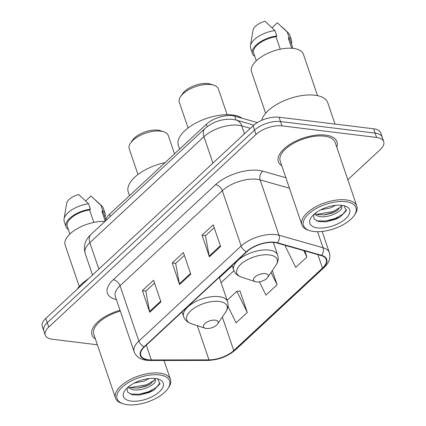 <?xml version="1.0" encoding="UTF-8"?>
<svg xmlns="http://www.w3.org/2000/svg" width="426" height="426" viewBox="0 0 426 426"><rect width="100%" height="100%" fill="white"/><g stroke="black" fill="none" stroke-linecap="round" stroke-linejoin="round"><path stroke-width="0.64" d="M105.696 220.743A19.34 8.989 -18.8 0 1 109.445 214.315L206.36 124.254A19.34 8.989 -18.8 0 1 234.726 116.144L257.389 122.592M347.84 179.724L380.2 149.654A19.34 8.989 161.2 0 0 383.725 141.608L380.78 132.96A19.34 8.989 161.2 0 0 373.655 128.801L279.041 117.214A19.34 8.989 161.2 0 0 253.076 125.798L45.8 318.408A19.34 8.989 161.2 0 0 42.275 326.454L43.745 330.778A19.34 8.989 161.2 0 1 47.275 322.732A19.34 8.989 161.2 0 0 43.745 330.778L45.22 335.097A19.34 8.989 161.2 0 0 52.345 339.256L97.373 344.772M383.725 141.608A19.34 8.989 161.2 0 0 376.6 137.449L281.985 125.862A19.34 8.989 161.2 0 0 256.015 134.446L254.546 130.122L47.275 322.732L254.546 130.122A19.34 8.989 161.2 0 1 280.516 121.538A19.34 8.989 161.2 0 0 254.546 130.122L253.076 125.798M376.6 137.449L375.125 133.125L280.516 121.538L375.125 133.125A19.34 8.989 161.2 0 1 382.255 137.284A19.34 8.989 161.2 0 0 375.125 133.125L373.655 128.801M336.748 147.135A30.944 14.383 161.2 0 0 336.966 141.773A30.944 14.383 161.2 0 0 325.565 135.117A30.944 14.383 161.2 0 0 292.422 142.843A30.944 14.383 161.2 0 0 278.375 161.72A30.944 14.383 161.2 0 0 281.82 165.836A30.944 14.383 161.2 0 1 278.375 161.72A30.944 14.383 161.2 0 1 292.422 142.843A30.944 14.383 161.2 0 1 325.565 135.117A30.944 14.383 161.2 0 1 336.966 141.773A30.944 14.383 161.2 0 1 336.748 147.135M148.408 359.778A20.629 9.59 -18.8 0 1 140.809 355.343A20.629 9.59 -18.8 0 1 144.568 346.764L246.867 251.702A20.629 9.59 -18.8 0 1 277.118 243.054L321.193 255.584A20.629 9.59 -18.8 0 1 326.236 259.519A20.629 9.59 -18.8 0 1 322.477 268.098L233.746 350.55A20.629 9.59 -18.8 0 1 208.969 359.869L151.331 359.949A20.629 9.59 -18.8 0 1 148.408 359.778M148.11 360.055A21.146 9.83 161.2 0 0 151.102 360.226L208.745 360.151A21.146 9.83 161.2 0 0 234.14 350.598L322.871 268.146A21.146 9.83 161.2 0 0 321.555 255.323L277.48 242.788A21.146 9.83 161.2 0 0 246.473 251.654L144.174 346.716A21.146 9.83 161.2 0 0 148.11 360.055M220.588 246.441L213.229 224.827L202.046 235.216L209.4 256.83L220.588 246.441M214.187 227.649L205.481 235.743L209.209 256.09A5.16 3.168 47.1 0 0 209.4 256.83M205.577 235.653L202.046 235.216M160.937 301.869L153.584 280.255L142.396 290.644L149.755 312.258L160.937 301.869M154.542 283.077L145.83 291.171L149.558 311.518A5.16 3.168 47.1 0 0 149.755 312.258M145.932 291.08L142.396 290.644M190.763 274.152L183.404 252.538L172.221 262.933L179.58 284.547L190.763 274.152M184.367 255.366L175.656 263.46L179.383 283.801A5.16 3.168 47.1 0 0 179.58 284.547M175.757 263.364L172.221 262.933M120.025 310.288A30.944 14.383 161.2 0 0 91.979 334.932A30.944 14.383 161.2 0 0 95.424 339.048A30.944 14.383 161.2 0 1 91.979 334.932A30.944 14.383 161.2 0 1 120.025 310.288M256.015 134.446L48.745 327.056A19.34 8.989 161.2 0 0 45.22 335.097M227.995 306.369L236.089 322.833L247.277 312.444L239.918 290.825L239.657 291.07M286.038 245.589L285.335 246.244L295.74 267.406L306.922 257.016L304.856 250.941M259.375 281.82L265.915 295.122L277.097 284.728L272.305 270.648M277.097 284.728L271.069 272.464M247.277 312.444L236.872 291.277L227.117 300.346M236.872 291.277L239.992 291.043M306.922 257.016L303.786 250.637M159.377 374.907A27.722 12.886 161.2 0 0 123.987 385.637A27.722 12.886 161.2 0 0 123.194 403.811A27.722 12.886 161.2 0 0 127.315 404.7A27.722 12.886 161.2 0 0 167.865 388.603A27.722 12.886 161.2 0 0 159.377 374.907M167.865 388.603L168.637 387.468A29.011 13.488 161.2 0 0 170.443 379.374A29.011 13.488 161.2 0 0 159.755 373.133A29.011 13.488 161.2 0 0 128.684 380.375A29.011 13.488 161.2 0 0 115.515 398.07A29.011 13.488 161.2 0 0 121.889 403.385L123.194 403.811M120.313 311.145A29.011 13.488 161.2 0 0 93.811 334.309L115.515 398.07M88.4 278.822A34.815 16.183 161.2 0 0 77.25 289.185M104.945 221.44A27.402 12.737 161.2 0 0 76.573 229.055A27.402 12.737 161.2 0 0 65.167 245.168L79.241 286.512M149.191 378.528L144.089 381.116L134.249 383.075M155.282 379.635L154.484 378.41M155.192 379.417C158.062 383.725 141.949 392.058 132.177 389.572L127.715 387.442M154.808 378.783L154.659 379.577L150.287 384.098L145.841 386.265L138.274 388.081L131.591 387.857L128.524 386.76M131.192 401.1A21.023 9.771 161.2 0 0 158.03 392.964A21.023 9.771 161.2 0 0 158.632 379.183A21.023 9.771 161.2 0 0 155.501 378.506A21.023 9.771 161.2 0 0 124.759 390.711A21.023 9.771 161.2 0 0 131.192 401.1M126.991 388.113L127.8 392.346L132.529 394.817L139.691 395.04L153.685 390.307L159.872 383.901L157.657 378.959M105.856 219.656L103.896 213.895A19.34 8.989 161.2 0 0 101.91 211.434L105.227 221.179M104.972 217.052A20.629 9.59 161.2 0 0 105.115 213.479L103.278 208.074A20.629 9.59 161.2 0 0 101.947 206.072A20.629 9.59 161.2 0 0 100.887 205.273L90.946 196.019L85.663 200.928M100.887 205.273L102.725 210.678L101.91 211.434M105.115 213.479A20.629 9.59 161.2 0 0 102.725 210.678M93.842 222.409L89.593 209.927A19.34 8.989 161.2 0 0 67.276 226.36L69.885 234.034M89.593 209.927L90.408 209.171L88.571 203.766L78.624 194.512A12.892 5.996 161.2 0 0 66.653 203.33L64.049 218.975A20.629 9.59 161.2 0 0 64.214 221.371L66.057 226.776A20.629 9.59 161.2 0 0 68.352 229.518M88.571 203.766A20.629 9.59 161.2 0 0 64.049 218.975M90.408 209.171A20.629 9.59 161.2 0 0 66.057 226.776M160.096 382.883L156.246 387.532L148.807 391.675L139.275 394.188L130.148 394.061M154.324 380.338L146.469 384.811L130.361 387.538M153.892 390.179L149.1 392.532L139.265 395.083M150.98 383.65L146.762 385.668L137.438 388.155M174.516 153.845L168.297 135.564A20.629 9.59 161.2 0 0 163.765 131.788L160.501 130.713A17.407 8.094 161.2 0 0 157.913 130.159A17.407 8.094 161.2 0 0 132.454 140.266L130.521 143.104A20.629 9.59 161.2 0 0 129.238 148.86L137.976 174.538M163.765 131.788A20.629 9.59 161.2 0 0 160.693 131.128A20.629 9.59 161.2 0 0 130.521 143.104M215.231 320.16A7.737 3.594 161.2 0 0 205.353 323.153A7.737 3.594 161.2 0 0 205.135 328.228A7.737 3.594 161.2 0 0 206.285 328.473A7.737 3.594 161.2 0 0 217.601 323.984A7.737 3.594 161.2 0 0 215.231 320.16M165.086 162.61A35.459 16.481 161.2 0 0 128.258 192.004L129.509 195.672M227.138 114.679L218.4 89.002A20.629 9.59 161.2 0 0 213.868 85.227L210.604 84.156A17.407 8.094 161.2 0 0 208.016 83.597A17.407 8.094 161.2 0 0 182.557 93.704L180.624 96.548A20.629 9.59 161.2 0 0 179.341 102.304L188.079 127.976M213.868 85.227A20.629 9.59 161.2 0 0 210.801 84.566A20.629 9.59 161.2 0 0 180.624 96.548M265.334 273.598A7.737 3.594 161.2 0 0 255.462 276.591A7.737 3.594 161.2 0 0 255.238 281.666A7.737 3.594 161.2 0 0 256.388 281.916A7.737 3.594 161.2 0 0 267.704 277.422A7.737 3.594 161.2 0 0 265.334 273.598M242.09 118.242A35.459 16.481 161.2 0 0 232.436 114.967A35.459 16.481 161.2 0 0 194.458 123.817A35.459 16.481 161.2 0 0 178.361 145.447L179.612 149.111M345.774 201.695A27.722 12.886 161.2 0 0 310.384 212.425A27.722 12.886 161.2 0 0 309.59 230.599A27.722 12.886 161.2 0 0 313.717 231.488A27.722 12.886 161.2 0 0 354.262 215.391A27.722 12.886 161.2 0 0 345.774 201.695M354.262 215.391L355.034 214.257A29.011 13.488 161.2 0 0 356.839 206.163A29.011 13.488 161.2 0 0 346.152 199.922A29.011 13.488 161.2 0 0 315.08 207.164A29.011 13.488 161.2 0 0 301.912 224.859A29.011 13.488 161.2 0 0 308.286 230.173L309.59 230.599M356.839 206.163L335.134 142.396A29.011 13.488 161.2 0 0 324.447 136.16A29.011 13.488 161.2 0 0 293.376 143.402A29.011 13.488 161.2 0 0 280.207 161.097L301.912 224.859M335.022 124.072L327.748 102.703A34.815 16.183 161.2 0 0 314.926 95.216A34.815 16.183 161.2 0 0 261.702 120.361M317.514 95.642L303.44 54.299A27.402 12.737 161.2 0 0 293.344 48.404A27.402 12.737 161.2 0 0 263.998 55.247A27.402 12.737 161.2 0 0 251.564 71.957L265.638 113.3M335.587 205.311L330.485 207.904L320.645 209.864M341.679 206.424L340.885 205.194M341.588 206.205C344.458 210.508 328.345 218.847 318.573 216.36L314.111 214.23M341.205 205.566L341.056 206.365L336.684 210.886L332.237 213.053L324.671 214.869L317.988 214.64L314.92 213.548M317.588 227.889A21.023 9.771 161.2 0 0 344.426 219.752A21.023 9.771 161.2 0 0 345.028 205.971A21.023 9.771 161.2 0 0 341.902 205.295A21.023 9.771 161.2 0 0 311.156 217.5A21.023 9.771 161.2 0 0 317.588 227.889M313.387 214.901L314.196 219.134L318.925 221.605L326.087 221.829L340.081 217.095L346.274 210.689L344.054 205.747M292.902 48.356L290.292 40.683A19.34 8.989 161.2 0 0 288.311 38.223L291.725 48.255M291.368 43.841A20.629 9.59 161.2 0 0 291.512 40.268L289.675 34.863A20.629 9.59 161.2 0 0 288.343 32.861A20.629 9.59 161.2 0 0 287.284 32.062L277.342 22.807L272.06 27.717M287.284 32.062L289.126 37.467L288.311 38.223M291.512 40.268A20.629 9.59 161.2 0 0 289.126 37.467M280.239 49.198L275.989 36.716A19.34 8.989 161.2 0 0 253.672 53.149L256.287 60.822M275.989 36.716L276.804 35.954L274.967 30.555L265.02 21.3A12.892 5.996 161.2 0 0 253.049 30.118L250.445 45.763A20.629 9.59 161.2 0 0 250.61 48.159L252.453 53.564A20.629 9.59 161.2 0 0 254.748 56.307M274.967 30.555A20.629 9.59 161.2 0 0 250.445 45.763M276.804 35.954A20.629 9.59 161.2 0 0 252.453 53.564M346.492 209.672L342.648 214.321L335.203 218.463L325.672 220.977L316.545 220.849M340.72 207.127L332.866 211.6L316.763 214.326M340.294 216.967L335.496 219.321L325.666 221.871M337.376 210.439L333.159 212.457L323.84 214.944M110.206 216.552L109.445 214.315M236.047 120.031L234.726 116.144M207.169 126.639L206.36 124.254M250.36 128.317L241.76 125.872A25.789 11.987 161.2 0 0 238.565 125.239A25.789 11.987 161.2 0 0 203.942 136.682L89.865 242.692A25.789 11.987 161.2 0 0 85.163 253.417C83.246 246.1 85.168 239.774 90.946 234.449L205.018 128.444A12.892 7.918 -132.9 0 0 203.942 136.682L212.931 163.099M98.859 269.104L89.865 242.692A12.892 7.918 -132.9 0 1 90.946 234.449M244.46 133.801L241.76 125.872A12.892 9.473 -74.1 0 0 236.233 120.084L253.869 125.095M45.8 318.408L48.745 327.056M279.041 117.214L281.985 125.862M116.383 299.59A32.238 14.985 -18.8 0 1 113.257 279.749L215.551 184.692A6.449 3.956 -132.9 0 1 222.319 190.699L120.025 285.761A25.789 11.987 161.2 0 0 115.324 296.485L134.163 351.817A25.789 11.987 -18.8 0 1 138.86 341.093A6.449 3.956 47.1 0 0 144.174 346.716M215.551 184.692A32.238 14.985 -18.8 0 1 258.832 170.389A32.238 14.985 -18.8 0 1 262.826 171.177L285.867 177.727M277.48 242.788A6.449 4.739 -74.1 0 0 278.977 235.221L260.137 179.884A25.789 11.987 161.2 0 0 256.942 179.255A25.789 11.987 161.2 0 0 222.319 190.699L241.159 246.031A25.789 11.987 -18.8 0 1 278.977 235.221L323.046 247.751A25.789 11.987 -18.8 0 1 329.351 252.671L322.131 231.456M134.163 351.817C136.054 356.658 140.202 359.485 146.608 360.3L150.133 360.502A6.449 3.365 -90.1 0 0 151.102 360.226M150.133 360.502L207.776 360.428C218.442 360.018 227.644 356.53 235.386 349.964A6.449 3.956 -132.9 0 1 234.14 350.598M322.871 268.146A6.449 3.956 47.1 0 0 324.111 267.512C329.101 262.837 330.848 257.884 329.351 252.671M321.555 255.323A6.449 4.739 -74.1 0 0 323.046 247.751L317.588 231.712M207.776 360.428A6.449 3.365 -90.1 0 0 208.745 360.151M246.473 251.654A6.449 3.956 -132.9 0 1 241.159 246.031L138.86 341.093L120.025 285.761A6.449 3.956 -132.9 0 0 113.257 279.749M289.44 188.217L260.137 179.884A6.449 4.739 105.9 0 1 262.826 171.177M322.477 268.098L317.897 254.647M151.331 359.949L146.294 345.161M208.969 359.869L197.323 325.656M233.746 350.55L222.335 317.019M221.089 282.646L233.965 270.68M190.523 273.449L179.383 283.801M160.698 301.166L149.558 311.518M220.349 245.738L209.209 256.09M219.284 277.337L227.553 301.629C228.65 305.101 228.043 308.557 225.737 312.008A21.321 9.91 161.2 0 0 219.209 301.475A21.321 9.91 161.2 0 0 191.993 309.723A21.321 9.91 161.2 0 0 191.38 323.701L205.135 328.228M227.553 301.629A23.212 10.788 161.2 0 0 219.001 296.64A23.212 10.788 161.2 0 0 194.144 302.433A23.212 10.788 161.2 0 0 183.611 316.587C184.857 320.006 187.451 322.381 191.38 323.701M273.354 242.437L277.656 255.067C278.753 258.539 278.151 262.001 275.84 265.446A21.321 9.91 161.2 0 0 269.317 254.913A21.321 9.91 161.2 0 0 242.096 263.167A21.321 9.91 161.2 0 0 241.483 277.145L255.238 281.666M277.656 255.067A23.212 10.788 161.2 0 0 269.104 250.078A23.212 10.788 161.2 0 0 244.247 255.872A23.212 10.788 161.2 0 0 233.714 270.031C234.96 273.449 237.554 275.819 241.483 277.145M205.018 128.444C213.043 121.65 222.26 118.625 232.676 119.371L236.233 120.084M85.163 253.417L92.511 274.999M235.386 349.964L324.111 267.512M219.406 277.699L232.261 265.755M95.264 199.853L101.947 206.072M164.015 360.487L170.443 379.374M182.03 311.949L183.611 316.587M217.601 323.984L225.737 312.008M232.133 265.393L233.714 270.031M267.704 277.422L275.84 265.446M281.661 26.641L288.343 32.861"/></g></svg>
